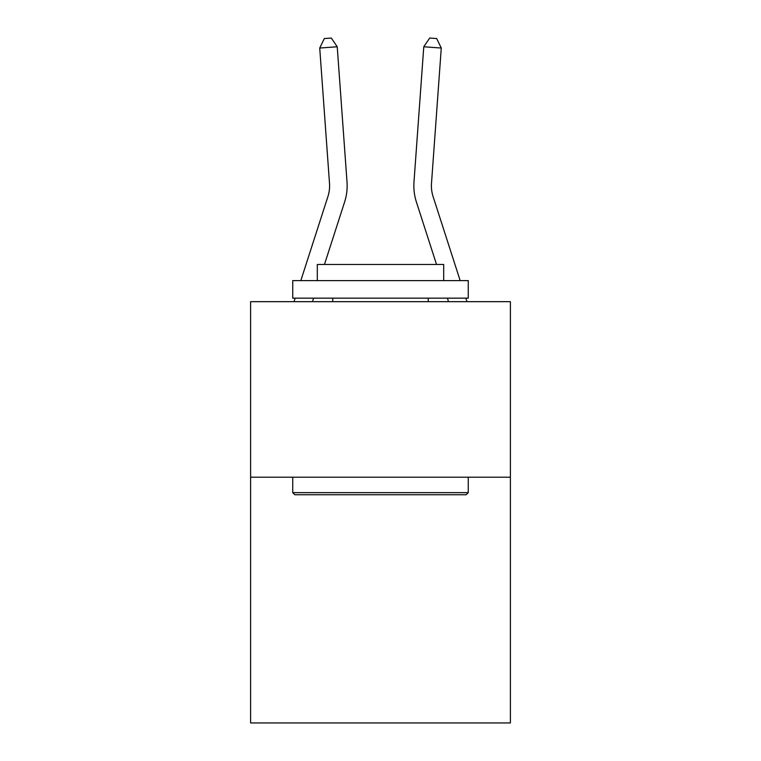 <?xml version="1.0" encoding="UTF-8"?>
<svg xmlns="http://www.w3.org/2000/svg" width="761" height="761" viewBox="0 0 761 761"><rect width="100%" height="100%" fill="white"/><g stroke="black" fill="none" stroke-linecap="round" stroke-linejoin="round"><path stroke-width="1.14" d="M510.393 477.204L510.393 722.95L250.607 722.95L250.607 301.67L510.393 301.67L510.393 477.204L250.607 477.204M300.823 280.609L327.905 196.595A35.111 35.111 -97.6 0 0 329.503 183.287L319.725 48.038L337.228 46.773L347.016 182.022A52.661 52.661 0 0 1 344.609 201.979L324.471 264.457M460.177 280.609L433.095 196.595A35.111 35.111 97.6 0 1 431.497 183.287L441.275 48.038L423.772 46.773L413.984 182.022A52.661 52.661 0 0 0 416.391 201.979L436.529 264.457M327.905 196.595A35.111 35.111 0 0 0 329.503 183.287A35.111 35.111 0 0 1 327.905 196.595A35.111 35.111 0 0 0 329.503 183.287A35.111 35.111 0 0 1 327.905 196.595A35.111 35.111 0 0 0 329.503 183.287A35.111 35.111 0 0 1 327.905 196.595A35.111 35.111 0 0 0 329.503 183.287A35.111 35.111 0 0 1 327.905 196.595A35.111 35.111 0 0 0 329.503 183.287A35.111 35.111 0 0 1 327.905 196.595A35.111 35.111 0 0 0 329.503 183.287A35.111 35.111 0 0 1 327.905 196.595A35.111 35.111 0 0 0 329.503 183.287A35.111 35.111 0 0 1 327.905 196.595A35.111 35.111 0 0 0 329.503 183.287A35.111 35.111 0 0 1 327.905 196.595A35.111 35.111 0 0 0 329.503 183.287A35.111 35.111 0 0 1 327.905 196.595A35.111 35.111 0 0 0 329.503 183.287A35.111 35.111 0 0 1 327.905 196.595A35.111 35.111 0 0 0 329.503 183.287A35.111 35.111 0 0 1 327.905 196.595A35.111 35.111 0 0 0 329.503 183.287A35.111 35.111 0 0 1 327.905 196.595A35.111 35.111 0 0 0 329.503 183.287A35.111 35.111 0 0 1 327.905 196.595M433.095 196.595A35.111 35.111 0 0 1 431.497 183.287A35.111 35.111 0 0 0 433.095 196.595A35.111 35.111 0 0 1 431.497 183.287A35.111 35.111 0 0 0 433.095 196.595A35.111 35.111 0 0 1 431.497 183.287A35.111 35.111 0 0 0 433.095 196.595A35.111 35.111 0 0 1 431.497 183.287A35.111 35.111 0 0 0 433.095 196.595A35.111 35.111 0 0 1 431.497 183.287A35.111 35.111 0 0 0 433.095 196.595A35.111 35.111 0 0 1 431.497 183.287A35.111 35.111 0 0 0 433.095 196.595A35.111 35.111 0 0 1 431.497 183.287A35.111 35.111 0 0 0 433.095 196.595A35.111 35.111 0 0 1 431.497 183.287A35.111 35.111 0 0 0 433.095 196.595A35.111 35.111 0 0 1 431.497 183.287A35.111 35.111 0 0 0 433.095 196.595A35.111 35.111 0 0 1 431.497 183.287A35.111 35.111 0 0 0 433.095 196.595A35.111 35.111 0 0 1 431.497 183.287A35.111 35.111 0 0 0 433.095 196.595A35.111 35.111 0 0 1 431.497 183.287A35.111 35.111 0 0 0 433.095 196.595A35.111 35.111 0 0 1 431.497 183.287A35.111 35.111 0 0 0 433.095 196.595M423.772 46.773L413.984 182.022L423.772 46.773L413.984 182.022L423.772 46.773L413.984 182.022L423.772 46.773L413.984 182.022L423.772 46.773L413.984 182.022L423.772 46.773L413.984 182.022L423.772 46.773L413.984 182.022L423.772 46.773L413.984 182.022L423.772 46.773L413.984 182.022L423.772 46.773L413.984 182.022L423.772 46.773L413.984 182.022L423.772 46.773L413.984 182.022L423.772 46.773L413.984 182.022L423.772 46.773L429.68 38.05L436.681 38.554L441.275 48.038M294.84 494.755L292.738 492.652L468.262 492.652L466.16 494.755L294.84 494.755M468.262 280.609L468.262 298.16L292.738 298.16L292.738 280.609L468.262 280.609M317.308 280.609L317.308 264.457L443.692 264.457L443.692 280.609M468.262 477.204L468.262 492.652M292.738 477.204L292.738 492.652M428.243 298.16L428.243 301.67M332.757 298.16L332.757 301.67M313.599 298.16L312.476 301.67M294.031 301.67L295.163 298.16M319.725 48.038L324.319 38.554L331.32 38.05L337.228 46.773M466.969 301.67L465.837 298.16M447.401 298.16L448.524 301.67"/></g></svg>
